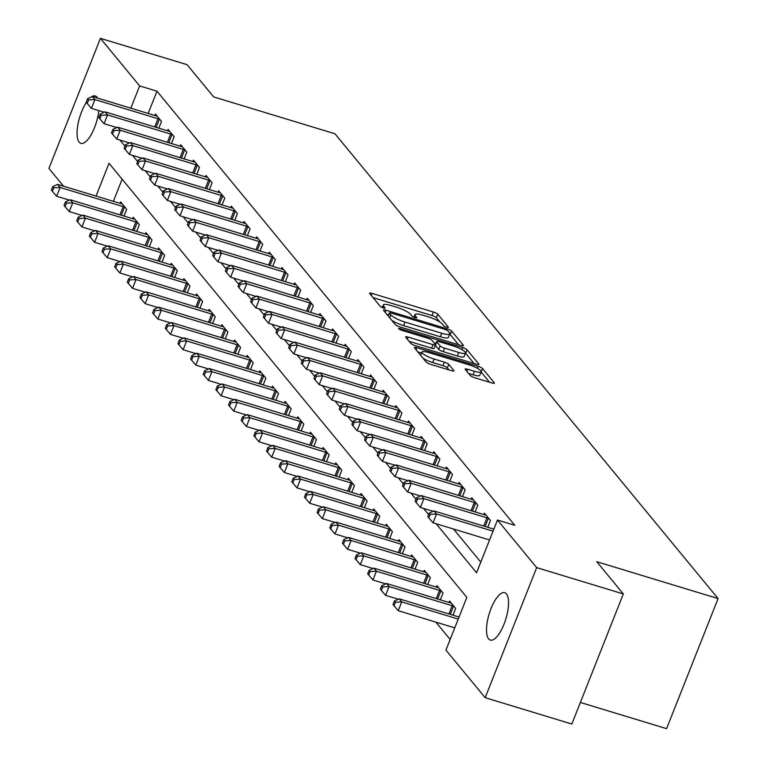<?xml version="1.0" encoding="UTF-8"?>
<svg xmlns="http://www.w3.org/2000/svg" width="767" height="767" viewBox="0 0 767 767"><rect width="100%" height="100%" fill="white"/><g stroke="black" fill="none" stroke-linecap="round" stroke-linejoin="round"><path stroke-width="1.15" d="M446.653 327.173A2.656 0.566 21.6 0 0 448.427 327.317A2.656 0.566 21.6 0 0 448.331 327.058L437.775 314.249A3.797 0.805 21.6 0 0 433.384 312.016L372.139 293.406A3.797 0.805 21.6 0 0 369.598 293.215A3.797 0.805 21.6 0 0 369.732 293.579L380.288 306.378A2.656 0.566 21.6 0 0 383.366 307.95A2.656 0.566 21.6 0 0 385.139 308.085A2.656 0.566 21.6 0 0 385.053 307.826L383.682 306.177A12.157 2.589 21.6 0 1 383.27 305.007A12.157 2.589 21.6 0 1 391.391 305.621L396.501 307.174A12.157 2.589 21.6 0 1 410.566 314.336L411.927 315.994A2.656 0.566 21.6 0 0 415.005 317.567A2.656 0.566 21.6 0 0 416.788 317.701A2.656 0.566 21.6 0 0 416.692 317.442L415.33 315.783A12.157 2.589 21.6 0 1 414.909 314.623A12.157 2.589 21.6 0 1 423.039 315.237L428.139 316.79A12.157 2.589 21.6 0 1 442.204 323.952L443.575 325.611A2.656 0.566 21.6 0 0 446.653 327.173M488.608 638.882A24.765 8.715 106.9 0 1 490.065 611.155A24.765 8.715 106.9 0 1 504.715 592.69A24.765 8.715 106.9 0 1 506.421 593.888A24.765 8.715 106.9 0 1 504.974 621.615A24.765 8.715 106.9 0 1 490.314 640.081A24.765 8.715 106.9 0 1 488.608 638.882M98.838 110.601A24.765 8.715 106.9 0 1 80.88 143.362A24.765 8.715 106.9 0 1 79.174 142.163A24.765 8.715 106.9 0 1 86.374 102.414M91.187 97.035A24.765 8.715 106.9 0 1 95.281 95.961A24.765 8.715 106.9 0 1 96.987 97.16A24.765 8.715 106.9 0 1 97.61 98.08M470.276 375.485A3.797 0.805 21.6 0 0 474.668 377.728L491.848 382.944A3.797 0.805 21.6 0 0 494.389 383.136A3.797 0.805 21.6 0 0 494.264 382.771L482.539 368.553A3.797 0.805 21.6 0 0 478.138 366.31L416.903 347.71A3.797 0.805 21.6 0 0 414.362 347.509A3.797 0.805 21.6 0 0 414.487 347.873L426.212 362.101A3.797 0.805 21.6 0 0 430.613 364.344L451.36 370.643A3.797 0.805 21.6 0 0 453.901 370.835A3.797 0.805 21.6 0 0 453.776 370.471L448.753 364.383A3.797 0.805 21.6 0 0 444.361 362.149L434.064 359.023A10.163 2.167 21.6 0 1 421.965 352.053A10.163 2.167 21.6 0 1 428.753 352.571L469.068 364.824A10.163 2.167 21.6 0 1 481.177 371.784A10.163 2.167 21.6 0 1 474.389 371.266L467.669 369.234A3.797 0.805 21.6 0 0 465.128 369.032A3.797 0.805 21.6 0 0 465.253 369.397L470.276 375.485M63.575 186.208L48.915 168.424L100.419 38.35L187.071 64.677L213.648 96.91L334.958 133.774L718.085 598.576L596.764 561.712L623.331 593.946L536.679 567.618L485.175 697.692L445.953 650.109L466.835 597.378L109.019 163.275L96.038 196.074M100.419 38.35L139.642 85.933L130.831 108.176M436.174 523.756L476.575 572.767L497.457 520.036L514.791 525.299L156.976 91.196L139.642 85.933M497.457 520.036L536.679 567.618M460.957 345.457A3.797 0.805 21.6 0 0 463.489 345.658A3.797 0.805 21.6 0 0 463.364 345.284L451.638 331.066A3.797 0.805 21.6 0 0 447.238 328.822L386.002 310.223A3.797 0.805 21.6 0 0 383.462 310.021A3.797 0.805 21.6 0 0 383.596 310.395L395.312 324.614A3.797 0.805 21.6 0 0 399.712 326.857L460.957 345.457M467.084 349.81L478.809 364.028A3.797 0.805 21.6 0 1 478.944 364.402A3.797 0.805 21.6 0 1 476.403 364.2L415.158 345.601A3.797 0.805 21.6 0 1 410.767 343.357L405.743 337.269A3.797 0.805 21.6 0 1 405.618 336.905A3.797 0.805 21.6 0 1 408.159 337.096L432.991 344.642A3.797 0.805 21.6 0 0 435.531 344.834A3.797 0.805 21.6 0 0 435.407 344.469L432.07 340.433A3.797 0.805 21.6 0 0 427.679 338.199L401.822 330.337A2.656 0.566 21.6 0 1 398.648 328.516A2.656 0.566 21.6 0 1 400.432 328.65L462.693 347.566A3.797 0.805 21.6 0 1 467.084 349.81L465.694 353.328L474.083 363.5M156.976 91.196L148.165 113.449M453.508 529.019L480.794 562.125M154.857 115.481L155.423 114.043L161.492 121.407L158.817 128.185M167.503 130.831L168.078 129.393L174.147 136.756L171.463 143.534M180.159 146.181L180.724 144.742L186.803 152.106L184.118 158.884M192.814 161.53L193.38 160.092L199.458 167.455L196.774 174.234M205.46 176.88L206.035 175.442L212.104 182.805L209.42 189.583M218.116 192.229L218.681 190.791L224.76 198.154L222.075 204.933M230.771 207.579L231.337 206.141L237.415 213.504L234.731 220.282M243.417 222.929L243.992 221.49L250.061 228.854L247.377 235.632M256.073 238.278L256.648 236.84L262.717 244.203L260.032 250.982M268.728 253.628L269.294 252.19L275.372 259.562L272.688 266.341M281.384 268.977L281.949 267.539L288.018 274.912L285.334 281.69M294.029 284.327L294.605 282.889L300.674 290.262L297.989 297.04M306.685 299.676L307.251 298.238L313.329 305.611L310.645 312.39M319.34 315.026L319.906 313.588L325.975 320.961L323.3 327.739M331.986 330.376L332.562 328.938L338.63 336.31L335.946 343.089M344.642 345.725L345.208 344.287L351.286 351.66L348.602 358.438M357.297 361.075L357.863 359.637L363.932 367.01L361.257 373.788M369.943 376.424L370.519 374.986L376.587 382.359L373.903 389.137M382.599 391.774L383.164 390.336L389.243 397.709L386.558 404.487M395.254 407.124L395.82 405.685L401.898 413.058L399.214 419.837M407.9 422.473L408.475 421.035L414.544 428.408L411.86 435.186M420.556 437.823L421.121 436.385L427.2 443.757L424.515 450.536M433.211 453.182L433.777 451.744L439.855 459.107L437.171 465.885M445.857 468.532L446.432 467.093L452.501 474.457L449.817 481.235M458.513 483.881L459.088 482.443L465.157 489.806L462.472 496.585M471.168 499.231L471.734 497.793L477.812 505.156L475.128 511.934M483.824 514.58L484.389 513.142L490.458 520.505L487.774 527.284M435.877 622.123L450.171 639.467M122.135 179.19L113.372 201.338M120.055 203.37L120.62 201.932L126.699 209.295L124.014 216.073M132.71 218.72L133.276 217.282L139.354 224.645L136.67 231.423M145.356 234.069L145.931 232.631L152 239.994L149.316 246.773M158.012 249.419L158.587 247.981L164.656 255.344L161.971 262.122M170.667 264.768L171.233 263.33L177.311 270.693L174.627 277.472M183.323 280.118L183.888 278.68L189.957 286.053L187.273 292.831M195.969 295.468L196.544 294.029L202.613 301.402L199.928 308.181M208.624 310.817L209.19 309.379L215.268 316.752L212.584 323.53M221.28 326.167L221.845 324.729L227.914 332.101L225.239 338.88M233.925 341.516L234.501 340.078L240.57 347.451L237.885 354.229M246.581 356.866L247.147 355.428L253.225 362.801L250.541 369.579M259.236 372.216L259.802 370.777L265.881 378.15L263.196 384.929M271.882 387.565L272.458 386.127L278.526 393.5L275.842 400.278M284.538 402.915L285.103 401.477L291.182 408.849L288.497 415.628M297.193 418.264L297.759 416.826L303.837 424.199L301.153 430.977M309.839 433.614L310.414 432.176L316.483 439.549L313.799 446.327M322.495 448.963L323.07 447.525L329.139 454.898L326.454 461.676M335.15 464.313L335.716 462.885L341.794 470.248L339.11 477.026M347.806 479.672L348.371 478.234L354.44 485.597L351.756 492.376M360.452 495.022L361.027 493.584L367.096 500.947L364.411 507.725M373.107 510.371L373.673 508.933L379.751 516.296L377.067 523.075M385.763 525.721L386.328 524.283L392.397 531.646L389.713 538.424M398.409 541.071L398.984 539.632L405.053 546.996L402.368 553.774M411.064 556.42L411.63 554.982L417.708 562.345L415.024 569.124M423.72 571.77L424.285 570.332L430.354 577.695L427.679 584.473M436.365 587.119L436.941 585.681L443.01 593.044L440.325 599.823M449.021 602.469L449.587 601.031L455.665 608.394L452.981 615.172M580.37 702.457L666.581 728.65L718.085 598.576M623.331 593.946L571.837 724.029L485.175 697.692M119.863 140.006L124.963 146.19M132.518 155.356L137.619 161.54M145.174 170.705L150.274 176.889M157.82 186.055L162.92 192.239M170.475 201.405L175.576 207.589M183.131 216.754L188.231 222.938M195.777 232.104L200.877 238.288M208.432 247.453L213.533 253.647M221.088 262.803L226.188 268.996M233.734 278.153L238.834 284.346M246.389 293.502L251.49 299.696M259.045 308.852L264.145 315.045M271.7 324.201L276.791 330.395M284.346 339.551L289.447 345.744M297.002 354.91L302.102 361.094M309.657 370.26L314.758 376.444M322.303 385.609L327.404 391.793M334.958 400.959L340.059 407.143M347.614 416.308L352.715 422.492M360.26 431.658L365.36 437.842M372.915 447.008L378.016 453.192M385.571 462.357L390.671 468.541M398.217 477.707L403.317 483.891M410.872 493.056L415.973 499.24M423.528 508.406L428.628 514.59M439.942 322.082L436.385 317.768A3.797 0.805 21.6 0 0 431.994 315.525L373.069 297.625M388.553 314.93L386.932 314.441M458.628 344.757L450.248 334.585A3.797 0.805 21.6 0 0 449.721 334.124M447.966 330.941A2.656 0.566 21.6 0 0 444.889 329.379L391.132 313.041A2.656 0.566 21.6 0 0 389.358 312.907A2.656 0.566 21.6 0 0 389.444 313.166L390.892 314.911A12.157 2.589 21.6 0 0 404.957 322.073L441.696 333.242A12.157 2.589 21.6 0 0 449.826 333.856A12.157 2.589 21.6 0 0 449.404 332.696L447.966 330.941M391.764 320.299A12.157 2.589 21.6 0 0 403.567 325.591L404.957 322.073M449.826 333.856L448.427 337.375A12.157 2.589 21.6 0 1 440.306 336.761L403.567 325.591M409.089 341.315L431.6 348.16A3.797 0.805 21.6 0 0 434.141 348.352L435.531 344.834M434.017 342.801L435.963 343.386M458.762 352.475A10.163 2.167 21.6 0 0 465.559 352.993A10.163 2.167 21.6 0 0 453.45 346.022L439.242 341.708A3.797 0.805 21.6 0 0 436.711 341.516A3.797 0.805 21.6 0 0 436.835 341.881L440.162 345.917A3.797 0.805 21.6 0 0 444.563 348.16L458.762 352.475L457.372 355.993A10.163 2.167 21.6 0 0 464.16 356.511L465.559 352.993M435.359 345.275A3.797 0.805 21.6 0 0 435.445 345.399L436.835 341.881M457.372 355.993L443.173 351.679A3.797 0.805 21.6 0 1 438.772 349.436L435.445 345.399M481.177 371.784L479.787 375.303A10.163 2.167 21.6 0 1 472.99 374.785L468.599 373.452M423.068 358.275A10.163 2.167 21.6 0 0 432.674 362.532L434.064 359.023M449.04 369.943L447.362 367.901A3.797 0.805 21.6 0 0 442.971 365.667L432.674 362.532M421.562 353.06L417.833 351.928M489.528 382.244L481.149 372.072A3.797 0.805 21.6 0 0 481.091 372.005M122.269 203.926L121.886 203.859A3.873 0.825 -158.4 0 1 120.659 203.552L57.583 184.387L60.104 187.455L56.624 196.247L69.385 200.12M53.795 187.8L52.789 186.573L51.399 190.091L52.405 191.319L53.795 187.8L60.104 187.455L123.19 206.62A3.873 0.825 -158.4 0 1 124.561 207.109L125.05 207.301M52.789 186.573L57.583 184.387M56.624 196.247L52.405 191.319M159.852 119.412L159.363 119.211A3.873 0.825 21.6 0 0 157.992 118.732L94.907 99.566L92.376 96.498L155.461 115.664A3.873 0.825 21.6 0 0 156.679 115.97L157.072 116.038M104.187 112.231L91.426 108.358L94.907 99.566L88.598 99.911L87.582 98.684L86.192 102.203L87.208 103.43L88.598 99.911M87.208 103.43L91.426 108.358M92.376 96.498L87.582 98.684M134.925 219.276L134.532 219.209A3.873 0.825 -158.4 0 1 133.314 218.902L70.228 199.736L72.76 202.804L69.279 211.596L82.04 215.469M66.451 203.15L65.444 201.922L64.044 205.441L65.061 206.668L66.451 203.15L72.76 202.804L135.845 221.97A3.873 0.825 -158.4 0 1 137.216 222.459L137.705 222.651M65.444 201.922L70.228 199.736M69.279 211.596L65.061 206.668M147.58 234.625L147.187 234.558A3.873 0.825 -158.4 0 1 145.97 234.251L82.884 215.086L85.415 218.154L81.935 226.946L94.696 230.819M79.106 218.499L78.09 217.272L76.7 220.791L77.716 222.018L79.106 218.499L85.415 218.154L148.501 237.319A3.873 0.825 -158.4 0 1 149.862 237.808L150.361 238M78.09 217.272L82.884 215.086M81.935 226.946L77.716 222.018M160.226 249.975L159.843 249.908A3.873 0.825 -158.4 0 1 158.625 249.601L95.539 230.436L98.071 233.504L94.59 242.295L107.342 246.169M91.752 233.849L90.746 232.622L89.356 236.14L90.362 237.367L91.752 233.849L98.071 233.504L161.147 252.669A3.873 0.825 -158.4 0 1 162.518 253.158L163.007 253.35M90.746 232.622L95.539 230.436M94.59 242.295L90.362 237.367M172.498 134.762L172.009 134.561A3.873 0.825 21.6 0 0 170.648 134.081L107.562 114.916L105.031 111.848L168.117 131.013A3.873 0.825 21.6 0 0 169.334 131.32L169.718 131.387M116.833 127.581L104.082 123.708L107.562 114.916L101.254 115.261L100.237 114.034L98.847 117.552L99.854 118.78L101.254 115.261M99.854 118.78L104.082 123.708M105.031 111.848L100.237 114.034M185.154 150.111L184.665 149.91A3.873 0.825 21.6 0 0 183.294 149.431L120.208 130.265L117.677 127.197L180.763 146.363A3.873 0.825 21.6 0 0 181.99 146.67L182.373 146.737M129.489 142.93L116.728 139.057L120.208 130.265L113.9 130.611L112.893 129.383L111.503 132.902L112.509 134.129L113.9 130.611M112.509 134.129L116.728 139.057M117.677 127.197L112.893 129.383M197.809 165.461L197.32 165.26A3.873 0.825 21.6 0 0 195.949 164.78L132.864 145.615L130.332 142.547L193.418 161.712A3.873 0.825 21.6 0 0 194.636 162.019L195.029 162.086M142.144 158.28L129.383 154.407L132.864 145.615L126.555 145.96L125.539 144.733L124.149 148.252L125.165 149.479L126.555 145.96M125.165 149.479L129.383 154.407M130.332 142.547L125.539 144.733M172.882 265.324L172.498 265.257A3.873 0.825 -158.4 0 1 171.271 264.951L108.185 245.785L110.716 248.853L107.236 257.645L119.997 261.518M104.408 249.198L103.401 247.971L102.001 251.49L103.018 252.717L104.408 249.198L110.716 248.853L173.802 268.019A3.873 0.825 -158.4 0 1 175.173 268.508L175.662 268.699M103.401 247.971L108.185 245.785M107.236 257.645L103.018 252.717M210.455 180.811L209.966 180.619A3.873 0.825 21.6 0 0 208.605 180.13L145.519 160.965L142.988 157.897L206.074 177.062A3.873 0.825 21.6 0 0 207.291 177.369L207.684 177.436M154.8 173.63L142.039 169.756L145.519 160.965L139.21 161.31L138.194 160.082L136.804 163.601L137.82 164.828L139.21 161.31M137.82 164.828L142.039 169.756M142.988 157.897L138.194 160.082M185.537 280.674L185.144 280.607A3.873 0.825 -158.4 0 1 183.927 280.3L120.841 261.135L123.372 264.203L119.892 272.994L132.653 276.868M117.063 264.548L116.047 263.321L114.657 266.839L115.673 268.067L117.063 264.548L123.372 264.203L186.458 283.368A3.873 0.825 -158.4 0 1 187.819 283.857L188.318 284.049M116.047 263.321L120.841 261.135M119.892 272.994L115.673 268.067M198.183 296.024L197.8 295.957A3.873 0.825 -158.4 0 1 196.582 295.65L133.496 276.484L136.027 279.552L132.547 288.344L145.299 292.217M129.719 279.897L128.703 278.67L127.312 282.189L128.319 283.416L129.719 279.897L136.027 279.552L199.113 298.727A3.873 0.825 -158.4 0 1 200.475 299.207L200.964 299.398M128.703 278.67L133.496 276.484M132.547 288.344L128.319 283.416M210.839 311.373L210.455 311.306A3.873 0.825 -158.4 0 1 209.228 310.999L146.142 291.834L148.673 294.902L145.193 303.694L157.954 307.567M142.365 295.247L141.358 294.02L139.958 297.538L140.975 298.766L142.365 295.247L148.673 294.902L211.759 314.077A3.873 0.825 -158.4 0 1 213.13 314.556L213.619 314.748M141.358 294.02L146.142 291.834M145.193 303.694L140.975 298.766M223.494 326.732L223.101 326.656A3.873 0.825 -158.4 0 1 221.884 326.349L158.798 307.183L161.329 310.252L157.849 319.043L170.61 322.917M155.02 310.597L154.004 309.369L152.614 312.888L153.63 314.115L155.02 310.597L161.329 310.252L224.415 329.427A3.873 0.825 -158.4 0 1 225.786 329.906L226.275 330.098M154.004 309.369L158.798 307.183M157.849 319.043L153.63 314.115M236.14 342.082L235.757 342.005A3.873 0.825 -158.4 0 1 234.539 341.698L171.453 322.533L173.984 325.601L170.504 334.393L183.255 338.266M167.676 325.956L166.66 324.719L165.269 328.238L166.276 329.465L167.676 325.956L173.984 325.601L237.07 344.776A3.873 0.825 -158.4 0 1 238.432 345.255L238.92 345.447M166.66 324.719L171.453 322.533M170.504 334.393L166.276 329.465M223.111 196.16L222.622 195.969A3.873 0.825 21.6 0 0 221.251 195.48L158.165 176.314L155.643 173.246L218.72 192.412A3.873 0.825 21.6 0 0 219.947 192.718L220.33 192.785M167.446 188.979L154.685 185.106L158.165 176.314L151.856 176.659L150.85 175.432L149.46 178.951L150.466 180.178L151.856 176.659M150.466 180.178L154.685 185.106M155.643 173.246L150.85 175.432M235.766 211.51L235.277 211.318A3.873 0.825 21.6 0 0 233.906 210.829L170.82 191.664L168.289 188.596L231.375 207.761A3.873 0.825 21.6 0 0 232.593 208.068L232.986 208.135M180.101 204.329L167.34 200.455L170.82 191.664L164.512 192.009L163.496 190.782L162.105 194.3L163.122 195.527L164.512 192.009M163.122 195.527L167.34 200.455M168.289 188.596L163.496 190.782M248.422 226.859L247.923 226.668A3.873 0.825 21.6 0 0 246.562 226.179L183.476 207.013L180.945 203.945L244.031 223.111A3.873 0.825 21.6 0 0 245.248 223.418L245.641 223.485M192.757 219.678L179.996 215.805L183.476 207.013L177.167 207.358L176.151 206.131L174.761 209.65L175.777 210.877L177.167 207.358M175.777 210.877L179.996 215.805M180.945 203.945L176.151 206.131M261.068 242.209L260.579 242.017A3.873 0.825 21.6 0 0 259.208 241.528L196.131 222.363L193.6 219.295L256.686 238.46A3.873 0.825 21.6 0 0 257.904 238.767L258.287 238.834M205.403 235.028L192.651 231.155L196.131 222.363L189.813 222.708L188.807 221.481L187.416 224.999L188.423 226.227L189.813 222.708M188.423 226.227L192.651 231.155M193.6 219.295L188.807 221.481M273.723 257.559L273.234 257.367A3.873 0.825 21.6 0 0 271.863 256.878L208.777 237.712L206.246 234.644L269.332 253.81A3.873 0.825 21.6 0 0 270.559 254.117L270.943 254.184M218.058 250.378L205.297 246.504L208.777 237.712L202.469 238.058L201.462 236.83L200.062 240.349L201.079 241.576L202.469 238.058M201.079 241.576L205.297 246.504M206.246 234.644L201.462 236.83M248.796 357.432L248.412 357.355A3.873 0.825 -158.4 0 1 247.185 357.048L184.099 337.883L186.63 340.951L183.15 349.742L195.911 353.616M180.322 341.305L179.315 340.069L177.925 343.587L178.932 344.814L180.322 341.305L186.63 340.951L249.716 360.126A3.873 0.825 -158.4 0 1 251.087 360.605L251.576 360.797M179.315 340.069L184.099 337.883M183.15 349.742L178.932 344.814M286.379 272.908L285.88 272.716A3.873 0.825 21.6 0 0 284.519 272.227L221.433 253.062L218.902 249.994L281.988 269.159A3.873 0.825 21.6 0 0 283.205 269.466L283.598 269.533M230.714 265.727L217.953 261.854L221.433 253.062L215.124 253.407L214.108 252.18L212.718 255.699L213.734 256.926L215.124 253.407M213.734 256.926L217.953 261.854M218.902 249.994L214.108 252.18M261.451 372.781L261.058 372.704A3.873 0.825 -158.4 0 1 259.84 372.398L196.755 353.232L199.286 356.3L195.806 365.092L208.566 368.975M192.977 356.655L191.961 355.428L190.571 358.937L191.587 360.164L192.977 356.655L199.286 356.3L262.372 375.475A3.873 0.825 -158.4 0 1 263.743 375.955L264.232 376.146M191.961 355.428L196.755 353.232M195.806 365.092L191.587 360.164M299.025 288.258L298.536 288.066A3.873 0.825 21.6 0 0 297.174 287.587L234.088 268.412L231.557 265.344L294.643 284.509A3.873 0.825 21.6 0 0 295.861 284.816L296.244 284.883M243.36 281.077L230.608 277.203L234.088 268.412L227.78 268.757L226.764 267.53L225.373 271.048L226.38 272.275L227.78 268.757M226.38 272.275L230.608 277.203M231.557 265.344L226.764 267.53M274.097 388.131L273.714 388.054A3.873 0.825 -158.4 0 1 272.496 387.757L209.41 368.582L211.941 371.659L208.461 380.442L221.212 384.325M205.633 372.005L204.616 370.777L203.226 374.286L204.233 375.514L205.633 372.005L211.941 371.659L275.027 390.825A3.873 0.825 -158.4 0 1 276.388 391.304L276.877 391.496M204.616 370.777L209.41 368.582M208.461 380.442L204.233 375.514M311.68 303.607L311.191 303.416A3.873 0.825 21.6 0 0 309.82 302.936L246.734 283.761L244.203 280.693L307.289 299.859A3.873 0.825 21.6 0 0 308.516 300.165L308.9 300.233M256.015 296.426L243.254 292.553L246.734 283.761L240.426 284.106L239.419 282.879L238.019 286.398L239.036 287.625L240.426 284.106M239.036 287.625L243.254 292.553M244.203 280.693L239.419 282.879M286.753 403.48L286.369 403.404A3.873 0.825 -158.4 0 1 285.142 403.106L222.056 383.931L224.587 387.009L221.107 395.791L233.868 399.674M218.279 387.354L217.272 386.127L215.882 389.636L216.888 390.863L218.279 387.354L224.587 387.009L287.673 406.174A3.873 0.825 -158.4 0 1 289.044 406.654L289.533 406.846M217.272 386.127L222.056 383.931M221.107 395.791L216.888 390.863M324.336 318.957L323.847 318.765A3.873 0.825 21.6 0 0 322.476 318.286L259.39 299.111L256.859 296.043L319.944 315.208A3.873 0.825 21.6 0 0 321.162 315.515L321.555 315.592M268.671 311.776L255.91 307.903L259.39 299.111L253.081 299.466L252.065 298.229L250.675 301.747L251.691 302.975L253.081 299.466M251.691 302.975L255.91 307.903M256.859 296.043L252.065 298.229M299.408 418.83L299.015 418.753A3.873 0.825 -158.4 0 1 297.797 418.456L234.712 399.281L237.243 402.359L233.762 411.141L246.523 415.024M230.934 402.704L229.918 401.477L228.528 404.986L229.544 406.213L230.934 402.704L237.243 402.359L300.328 421.524A3.873 0.825 -158.4 0 1 301.699 422.003L302.188 422.205M229.918 401.477L234.712 399.281M233.762 411.141L229.544 406.213M336.981 334.307L336.492 334.115A3.873 0.825 21.6 0 0 335.131 333.635L272.045 314.46L269.514 311.392L332.6 330.558A3.873 0.825 21.6 0 0 333.818 330.865L334.201 330.941M281.316 327.125L268.565 323.252L272.045 314.46L265.737 314.815L264.72 313.578L263.33 317.097L264.337 318.324L265.737 314.815M264.337 318.324L268.565 323.252M269.514 311.392L264.72 313.578M312.064 434.18L311.67 434.103A3.873 0.825 -158.4 0 1 310.453 433.806L247.367 414.631L249.898 417.708L246.418 426.49L259.179 430.373M243.59 418.053L242.573 416.826L241.183 420.335L242.199 421.562L243.59 418.053L249.898 417.708L312.984 436.874A3.873 0.825 -158.4 0 1 314.345 437.353L314.844 437.554M242.573 416.826L247.367 414.631M246.418 426.49L242.199 421.562M349.637 349.656L349.148 349.464A3.873 0.825 21.6 0 0 347.777 348.985L284.691 329.81L282.16 326.742L345.246 345.907A3.873 0.825 21.6 0 0 346.473 346.214L346.857 346.291M293.972 342.475L281.211 338.602L284.691 329.81L278.383 330.165L277.376 328.938L275.986 332.447L276.992 333.674L278.383 330.165M276.992 333.674L281.211 338.602M282.16 326.742L277.376 328.938M324.709 449.529L324.326 449.452A3.873 0.825 -158.4 0 1 323.099 449.155L260.023 429.98L262.544 433.058L259.073 441.84L271.825 445.723M256.236 433.403L255.229 432.176L253.839 435.685L254.845 436.922L256.236 433.403L262.544 433.058L325.63 452.223A3.873 0.825 -158.4 0 1 327.001 452.703L327.49 452.904M255.229 432.176L260.023 429.98M259.073 441.84L254.845 436.922M337.365 464.879L336.981 464.802A3.873 0.825 -158.4 0 1 335.754 464.505L272.668 445.339L275.2 448.407L271.719 457.19L284.48 461.072M268.891 448.753L267.884 447.525L266.485 451.034L267.501 452.271L268.891 448.753L275.2 448.407L338.285 467.573A3.873 0.825 -158.4 0 1 339.656 468.052L340.145 468.253M267.884 447.525L272.668 445.339M271.719 457.19L267.501 452.271M350.02 480.228L349.627 480.161A3.873 0.825 -158.4 0 1 348.41 479.854L285.324 460.689L287.855 463.757L284.375 472.539L297.136 476.422M281.547 464.102L280.53 462.875L279.14 466.394L280.156 467.621L281.547 464.102L287.855 463.757L350.941 482.922A3.873 0.825 -158.4 0 1 352.302 483.402L352.801 483.603M280.53 462.875L285.324 460.689M284.375 472.539L280.156 467.621M362.666 495.578L362.283 495.511A3.873 0.825 -158.4 0 1 361.065 495.204L297.98 476.039L300.511 479.107L297.03 487.898L309.782 491.772M294.192 479.452L293.186 478.225L291.796 481.743L292.802 482.97L294.192 479.452L300.511 479.107L363.587 498.272A3.873 0.825 -158.4 0 1 364.958 498.751L365.447 498.953M293.186 478.225L297.98 476.039M297.03 487.898L292.802 482.97M375.322 510.927L374.938 510.86A3.873 0.825 -158.4 0 1 373.711 510.554L310.625 491.388L313.157 494.456L309.676 503.248L322.437 507.121M306.848 494.801L305.841 493.574L304.441 497.093L305.458 498.32L306.848 494.801L313.157 494.456L376.242 513.622A3.873 0.825 -158.4 0 1 377.613 514.101L378.102 514.302M305.841 493.574L310.625 491.388M309.676 503.248L305.458 498.32M387.977 526.277L387.584 526.21A3.873 0.825 -158.4 0 1 386.367 525.903L323.281 506.738L325.812 509.806L322.332 518.597L335.093 522.471M319.503 510.151L318.487 508.924L317.097 512.442L318.113 513.669L319.503 510.151L325.812 509.806L388.898 528.971A3.873 0.825 -158.4 0 1 390.259 529.451L390.758 529.652M318.487 508.924L323.281 506.738M322.332 518.597L318.113 513.669M400.623 541.627L400.24 541.56A3.873 0.825 -158.4 0 1 399.022 541.253L335.936 522.087L338.468 525.155L334.987 533.947L347.739 537.82M332.159 525.5L331.143 524.273L329.752 527.792L330.759 529.019L332.159 525.5L338.468 525.155L401.553 544.321A3.873 0.825 -158.4 0 1 402.915 544.8L403.404 545.001M331.143 524.273L335.936 522.087M334.987 533.947L330.759 529.019M413.279 556.976L412.895 556.909A3.873 0.825 -158.4 0 1 411.668 556.602L348.582 537.437L351.113 540.505L347.633 549.297L360.394 553.17M344.805 540.85L343.798 539.623L342.398 543.141L343.415 544.369L344.805 540.85L351.113 540.505L414.199 559.67A3.873 0.825 -158.4 0 1 415.57 560.15L416.059 560.351M343.798 539.623L348.582 537.437M347.633 549.297L343.415 544.369M362.292 365.006L361.803 364.814A3.873 0.825 21.6 0 0 360.432 364.335L297.347 345.16L294.816 342.092L357.901 361.267A3.873 0.825 21.6 0 0 359.119 361.564L359.512 361.64M306.627 357.834L293.866 353.951L297.347 345.16L291.038 345.514L290.022 344.287L288.632 347.796L289.648 349.023L291.038 345.514M289.648 349.023L293.866 353.951M294.816 342.092L290.022 344.287M374.938 380.355L374.449 380.164A3.873 0.825 21.6 0 0 373.088 379.684L310.002 360.519L307.471 357.441L370.557 376.616A3.873 0.825 21.6 0 0 371.774 376.913L372.158 376.99M319.273 373.184L306.522 369.301L310.002 360.519L303.694 360.864L302.677 359.637L301.287 363.146L302.294 364.373L303.694 360.864M302.294 364.373L306.522 369.301M307.471 357.441L302.677 359.637M387.594 395.714L387.105 395.513A3.873 0.825 21.6 0 0 385.734 395.034L322.648 375.868L320.117 372.791L383.203 391.966A3.873 0.825 21.6 0 0 384.43 392.263L384.813 392.34M331.929 388.533L319.168 384.65L322.648 375.868L316.34 376.213L315.333 374.986L313.943 378.495L314.949 379.723L316.34 376.213M314.949 379.723L319.168 384.65M320.117 372.791L315.333 374.986M400.249 411.064L399.76 410.863A3.873 0.825 21.6 0 0 398.389 410.383L335.304 391.218L332.773 388.14L395.858 407.315A3.873 0.825 21.6 0 0 397.076 407.613L397.469 407.689M344.584 403.883L331.823 400L335.304 391.218L328.995 391.563L327.979 390.336L326.589 393.845L327.605 395.072L328.995 391.563M327.605 395.072L331.823 400M332.773 388.14L327.979 390.336M412.905 426.414L412.406 426.212A3.873 0.825 21.6 0 0 411.045 425.733L347.959 406.568L345.428 403.49L408.514 422.665A3.873 0.825 21.6 0 0 409.731 422.962L410.124 423.039M357.24 419.233L344.479 415.35L347.959 406.568L341.651 406.913L340.634 405.685L339.244 409.195L340.26 410.422L341.651 406.913M340.26 410.422L344.479 415.35M345.428 403.49L340.634 405.685M425.551 441.763L425.062 441.562A3.873 0.825 21.6 0 0 423.691 441.083L360.605 421.917L358.084 418.84L421.16 438.015A3.873 0.825 21.6 0 0 422.387 438.312L422.77 438.388M369.886 434.582L357.134 430.699L360.605 421.917L354.296 422.262L353.29 421.035L351.9 424.544L352.906 425.781L354.296 422.262M352.906 425.781L357.134 430.699M358.084 418.84L353.29 421.035M438.206 457.113L437.717 456.911A3.873 0.825 21.6 0 0 436.346 456.432L373.261 437.267L370.729 434.199L433.815 453.364A3.873 0.825 21.6 0 0 435.042 453.671L435.426 453.738M382.541 449.932L369.78 446.049L373.261 437.267L366.952 437.612L365.945 436.385L364.546 439.894L365.562 441.13L366.952 437.612M365.562 441.13L369.78 446.049M370.729 434.199L365.945 436.385M450.862 472.462L450.363 472.261A3.873 0.825 21.6 0 0 449.002 471.782L385.916 452.616L383.385 449.548L446.471 468.714A3.873 0.825 21.6 0 0 447.688 469.02L448.081 469.088M395.197 465.281L382.436 461.398L385.916 452.616L379.607 452.961L378.591 451.734L377.201 455.253L378.217 456.48L379.607 452.961M378.217 456.48L382.436 461.398M383.385 449.548L378.591 451.734M425.934 572.326L425.541 572.259A3.873 0.825 -158.4 0 1 424.324 571.952L361.238 552.786L363.769 555.854L360.289 564.646L373.05 568.52M357.46 556.2L356.444 554.972L355.054 558.491L356.07 559.718L357.46 556.2L363.769 555.854L426.855 575.02A3.873 0.825 -158.4 0 1 428.226 575.499L428.715 575.701M356.444 554.972L361.238 552.786M360.289 564.646L356.07 559.718M463.508 487.812L463.019 487.611A3.873 0.825 21.6 0 0 461.648 487.131L398.572 467.966L396.04 464.898L459.126 484.063A3.873 0.825 21.6 0 0 460.344 484.37L460.727 484.437M407.843 480.631L395.091 476.758L398.572 467.966L392.253 468.311L391.247 467.084L389.857 470.602L390.863 471.83L392.253 468.311M390.863 471.83L395.091 476.758M396.04 464.898L391.247 467.084M438.58 587.675L438.197 587.608A3.873 0.825 -158.4 0 1 436.979 587.301L373.893 568.136L376.424 571.204L372.944 579.996L385.696 583.869M370.116 571.549L369.1 570.322L367.709 573.841L368.716 575.068L370.116 571.549L376.424 571.204L439.51 590.369A3.873 0.825 -158.4 0 1 440.872 590.858L441.361 591.05M369.1 570.322L373.893 568.136M372.944 579.996L368.716 575.068M476.163 503.162L475.674 502.96A3.873 0.825 21.6 0 0 474.303 502.481L411.217 483.315L408.686 480.247L471.772 499.413A3.873 0.825 21.6 0 0 472.999 499.72L473.383 499.787M420.498 495.981L407.737 492.107L411.217 483.315L404.909 483.661L403.902 482.433L402.502 485.952L403.519 487.179L404.909 483.661M403.519 487.179L407.737 492.107M408.686 480.247L403.902 482.433M451.236 603.025L450.852 602.958A3.873 0.825 -158.4 0 1 449.625 602.651L386.539 583.486L389.07 586.554L385.59 595.345L398.351 599.219M382.762 586.899L381.755 585.672L380.365 589.19L381.372 590.417L382.762 586.899L389.07 586.554L452.156 605.719A3.873 0.825 -158.4 0 1 453.527 606.208L454.016 606.4M381.755 585.672L386.539 583.486M385.59 595.345L381.372 590.417M488.819 518.511L488.32 518.31A3.873 0.825 21.6 0 0 486.959 517.83L423.873 498.665L421.342 495.597L484.428 514.762A3.873 0.825 21.6 0 0 485.645 515.069L486.038 515.136M433.154 511.33L420.393 507.457L423.873 498.665L417.564 499.01L416.548 497.783L415.158 501.302L416.174 502.529L417.564 499.01M416.174 502.529L420.393 507.457M421.342 495.597L416.548 497.783M459.059 617.023L399.195 598.835L401.726 601.903L398.246 610.695L454.764 627.866M395.417 602.248L394.401 601.021L393.011 604.54L394.027 605.767L395.417 602.248L401.726 601.903L458.244 619.074M394.401 601.021L399.195 598.835M398.246 610.695L394.027 605.767M493.037 531.186L436.528 514.015L433.997 510.947L493.852 529.134M489.557 539.978L433.048 522.806L436.528 514.015L430.22 514.36L429.204 513.133L427.813 516.651L428.82 517.878L430.22 514.36M428.82 517.878L433.048 522.806M433.997 510.947L429.204 513.133M414.669 317.452L415.33 315.783M383.021 307.845L383.682 306.177M371.314 295.496L372.139 293.406M431.994 315.525L433.384 312.016M436.385 317.768L437.775 314.249M385.168 312.313L386.002 310.223M446.73 330.117L447.238 328.822M450.248 334.585L451.638 331.066M463.143 345.831L463.364 345.284M388.294 316.09L389.444 313.166M389.732 317.835L390.892 314.911M440.306 336.761L441.696 333.242M478.598 364.574L478.809 364.028M407.325 339.187L408.159 337.096M431.6 348.16L432.991 344.642M400.038 329.637L400.432 328.65M461.897 349.589L462.693 347.566M438.772 349.436L440.162 345.917M443.173 351.679L444.563 348.16M466.835 371.324L467.669 369.234M472.99 374.785L474.389 371.266M442.971 365.667L444.361 362.149M447.362 367.901L448.753 364.383M453.556 371.017L453.776 370.471M416.069 349.8L416.903 347.71M477.362 368.294L478.138 366.31M481.149 372.072L482.539 368.553M494.044 383.318L494.264 382.771M119.94 214.837L123.19 206.62M121.33 215.259L124.561 207.109M159.363 119.211L156.132 127.37M157.992 118.732L154.742 126.948M132.595 230.186L135.845 221.97M133.985 230.608L137.216 222.459M145.241 245.536L148.501 237.319M146.641 245.958L149.862 237.808M157.897 260.885L161.147 252.669M159.287 261.307L162.518 253.158M172.009 134.561L168.778 142.72M170.648 134.081L167.388 142.298M184.665 149.91L181.434 158.069M183.294 149.431L180.044 157.647M197.32 165.26L194.089 173.419M195.949 164.78L192.699 172.997M170.552 276.235L173.802 268.019M171.942 276.657L175.173 268.508M209.966 180.619L206.735 188.768M208.605 180.13L205.345 188.346M183.208 291.585L186.458 283.368M184.598 292.006L187.819 283.857M195.853 306.934L199.113 298.727M197.244 307.366L200.475 299.207M208.509 322.293L211.759 314.077M209.899 322.715L213.13 314.556M221.164 337.643L224.415 329.427M222.555 338.065L225.786 329.906M233.81 352.993L237.07 344.776M235.201 353.414L238.432 345.255M222.622 195.969L219.391 204.118M221.251 195.48L218.001 203.696M235.277 211.318L232.046 219.467M233.906 210.829L230.656 219.046M247.923 226.668L244.702 234.817M246.562 226.179L243.302 234.395M260.579 242.017L257.348 250.167M259.208 241.528L255.957 249.745M273.234 257.367L270.003 265.516M271.863 256.878L268.613 265.094M246.466 368.342L249.716 360.126M247.856 368.764L251.087 360.605M285.88 272.716L282.659 280.875M284.519 272.227L281.268 280.444M259.121 383.692L262.372 375.475M260.512 384.114L263.743 375.955M298.536 288.066L295.305 296.225M297.174 287.587L293.914 295.794M271.767 399.041L275.027 390.825M273.157 399.463L276.388 391.304M311.191 303.416L307.96 311.575M309.82 302.936L306.57 311.153M284.423 414.391L287.673 406.174M285.813 414.813L289.044 406.654M323.847 318.765L320.616 326.924M322.476 318.286L319.225 326.502M297.078 429.741L300.328 421.524M298.468 430.162L301.699 422.003M336.492 334.115L333.262 342.274M335.131 333.635L331.871 341.852M309.724 445.09L312.984 436.874M311.114 445.512L314.345 437.353M349.148 349.464L345.917 357.623M347.777 348.985L344.527 357.201M322.38 460.44L325.63 452.223M323.77 460.862L327.001 452.703M335.035 475.789L338.285 467.573M336.425 476.211L339.656 468.052M347.691 491.139L350.941 482.922M349.081 491.561L352.302 483.402M360.337 506.488L363.587 498.272M361.727 506.91L364.958 498.751M372.992 521.838L376.242 513.622M374.382 522.26L377.613 514.101M385.648 537.188L388.898 528.971M387.038 537.609L390.259 529.451M398.294 552.537L401.553 544.321M399.684 552.959L402.915 544.8M410.949 567.887L414.199 559.67M412.339 568.309L415.57 560.15M361.803 364.814L358.572 372.973M360.432 364.335L357.182 372.551M374.449 380.164L371.218 388.323M373.088 379.684L369.828 387.901M387.105 395.513L383.874 403.672M385.734 395.034L382.484 403.25M399.76 410.863L396.529 419.022M398.389 410.383L395.139 418.6M412.406 426.212L409.175 434.371M411.045 425.733L407.785 433.949M425.062 441.562L421.831 449.721M423.691 441.083L420.441 449.299M437.717 456.911L434.486 465.07M436.346 456.432L433.096 464.649M450.363 472.261L447.142 480.42M449.002 471.782L445.752 479.998M423.605 583.236L426.855 575.02M424.995 583.658L428.226 575.499M463.019 487.611L459.788 495.77M461.648 487.131L458.398 495.348M436.25 598.586L439.51 590.369M437.641 599.008L440.872 590.858M475.674 502.96L472.443 511.119M474.303 502.481L471.053 510.697M448.906 613.936L452.156 605.719M450.296 614.357L453.527 606.208M488.32 518.31L485.099 526.469M486.959 517.83L483.709 526.047M413.902 317.164L414.909 314.623M382.263 307.548L383.27 305.007M388.16 315.937L389.358 312.907M435.493 344.594L436.711 341.516M420.652 355.361L421.965 352.053"/></g></svg>
